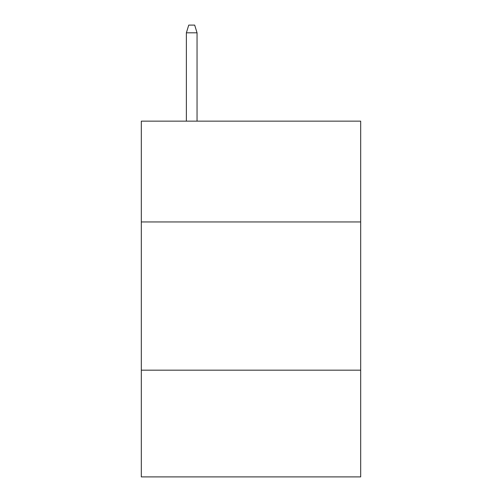 <?xml version="1.0" encoding="UTF-8"?>
<svg xmlns="http://www.w3.org/2000/svg" width="502" height="502" viewBox="0 0 502 502"><rect width="100%" height="100%" fill="white"/><g stroke="black" fill="none" stroke-linecap="round" stroke-linejoin="round"><path stroke-width="0.75" d="M360.687 221.947L360.687 121.151L141.313 121.151L141.313 221.947L360.687 221.947L360.687 476.9L141.313 476.9L141.313 221.947M360.687 370.175L141.313 370.175M197.048 121.151L197.048 32.806L186.374 32.806L186.374 121.151M186.374 32.806L188.746 25.1L194.676 25.1L197.048 32.806"/></g></svg>
